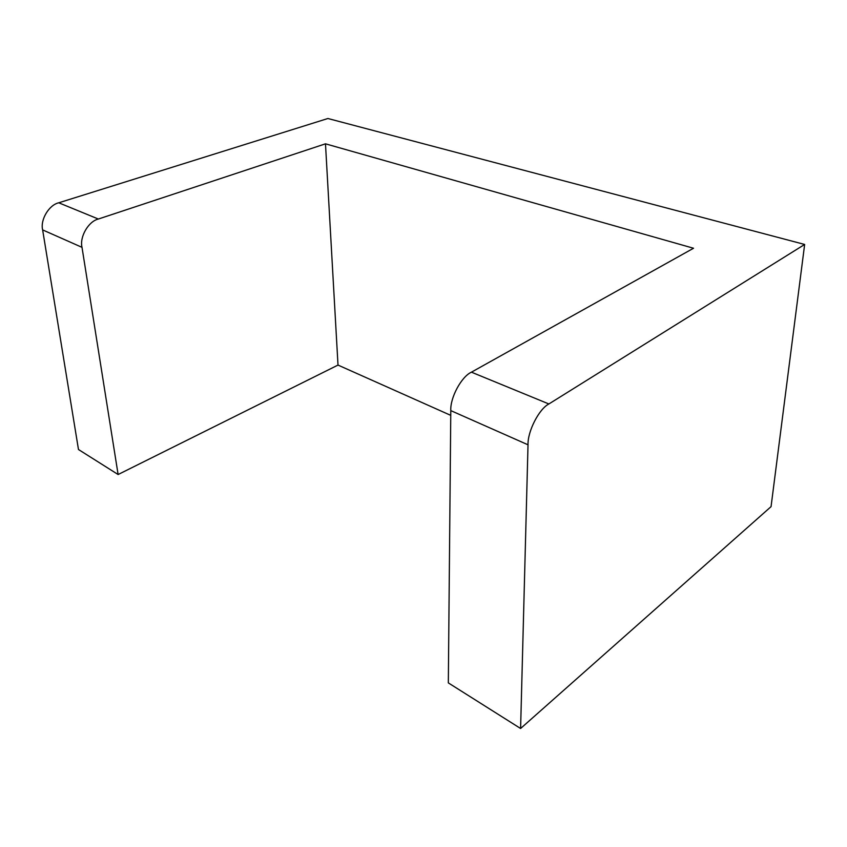 <?xml version="1.0" encoding="UTF-8"?>
<svg xmlns="http://www.w3.org/2000/svg" width="847" height="847" viewBox="0 0 847 847"><rect width="100%" height="100%" fill="white"/><g stroke="black" fill="none" stroke-linecap="round" stroke-linejoin="round"><path stroke-width="1.27" d="M471.43 372.172L548.877 403.966L804.65 244.455L771.056 506.644L520.598 728.494L448.328 682.894L450.795 410.615C450.053 397.762 461.456 376.587 471.43 372.172L693.534 248.245L325.481 143.821L98.347 219.034C88.459 221.342 79.459 236.874 82 247.335L42.636 229.908L78.475 449.513L118.114 474.521L82 247.335M450.752 415.358L338.006 365.078L118.114 474.521M804.65 244.455L327.895 118.506L58.761 202.793C48.988 204.921 40.116 219.797 42.636 229.908M338.006 365.078L325.481 143.821M520.598 728.494L528.02 444.802L450.795 410.615M548.877 403.966C539.063 408.889 527.533 431.398 528.02 444.802M58.761 202.793L98.347 219.034"/></g></svg>
